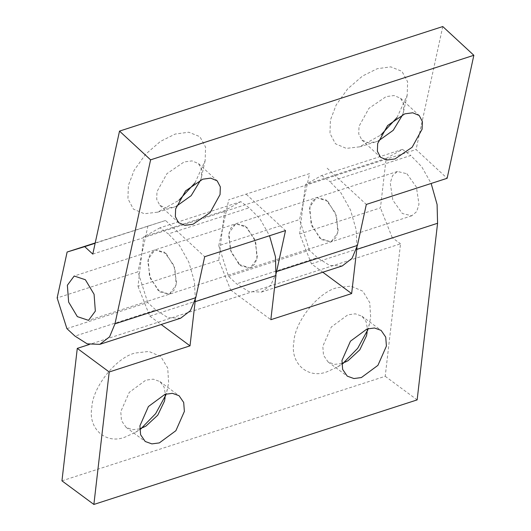 <?xml version="1.0" encoding="UTF-8"?>
<svg xmlns="http://www.w3.org/2000/svg" width="531" height="531" viewBox="0 0 531 531"><rect width="100%" height="100%" fill="white"/><g stroke="black" fill="none" stroke-linecap="round" stroke-linejoin="round"><path stroke-width="0.4" stroke-dasharray="2.65 1.99" d="M406.919 173.756L416.404 187.085L418.986 204.249L416.709 211.577L411.784 215.785L402.319 213.495L392.834 200.16L390.252 183.003L392.522 175.675L397.453 171.467L406.919 173.756M321.501 239.634L330.966 241.924L335.897 237.715L338.167 230.388L335.585 213.223L326.1 199.895L316.635 197.605L311.71 201.813L309.434 209.141L312.016 226.299L321.501 239.634M245.289 226.033L254.767 239.368L257.349 256.526L255.079 263.854L250.154 268.062L240.689 265.772L231.204 252.437L228.622 235.279L230.892 227.952L235.817 223.743L245.289 226.033M159.871 291.911L169.336 294.201L174.261 289.992L176.538 282.665L173.956 265.507L164.471 252.172L155.006 249.882L150.081 254.09L147.804 261.418L150.386 278.576L159.871 291.911M367.386 330.514L369.503 323.631L370.658 317.239L369.749 302.67L362.846 291.214L350.911 286.083L337.119 287.709C318.348 291.977 294.566 321.872 293.882 342.07C289.76 363.383 308.206 379.625 327.415 371.607L337.411 367.021L343.371 362.985M341.791 363.523L334.543 364.359L328.112 361.983L323.492 355.239L322.815 346.285L331.311 327.01L347.845 314.817L355.312 313.821L361.963 316.217L366.085 321.6L367.439 328.842M165.347 395.86L167.464 388.977L168.619 382.585L167.71 368.016L160.807 356.56L148.872 351.429L135.08 353.055C116.309 357.323 92.527 387.218 91.843 407.416C87.721 428.729 106.167 444.971 125.376 436.953L135.372 432.373L141.332 428.331M139.753 428.869L132.504 429.705L126.073 427.329L121.453 420.592L120.776 411.638L129.272 392.356L145.806 380.163L153.273 379.167L159.924 381.563L164.046 386.953L165.4 394.188M61.954 480.84L385.214 376.287L400.54 243.815L89.268 344.5M138 286.282L149.795 316.098L230.613 289.959L218.812 260.144L138 286.282L143.722 236.826L224.533 210.688L240.828 201.647L249.132 207.787L260.051 218.938L269.522 235.737M240.828 201.647L160.017 227.786L168.314 233.925L249.132 207.787M230.613 289.959L270.837 319.708M224.533 210.688L218.812 260.144M386.163 158.411L402.458 149.37L321.647 175.509L305.352 184.549L386.163 158.411L380.442 207.86L299.63 234.005L311.425 263.821L322.795 272.224M321.647 175.509L329.943 181.648L410.762 155.51L421.68 166.661L431.152 183.46M299.63 234.005L305.352 184.549M356.965 247.32L356.102 229.545L350.5 209.977L340.975 192.945L329.943 181.648M402.458 149.37L410.762 155.51M385.214 376.287L417.14 399.896M311.425 263.821L392.243 237.682L400.54 243.815M392.243 237.682L380.442 207.86M149.795 316.098L161.165 324.501M195.335 299.597L194.465 281.822L188.863 262.254L179.345 245.222L168.314 233.925M160.017 227.786L143.722 236.826M166.176 253.592L174.891 268.142L176.159 284.974L169.336 294.201L158.165 290.49L149.45 275.941L148.189 259.108L155.006 249.882L166.176 253.592M238.977 264.352L250.154 268.062L256.971 258.836L255.71 242.003L246.995 227.454L235.817 223.743L229 232.97L230.262 249.802L238.977 264.352M327.813 201.315L336.528 215.865L337.789 232.697L330.966 241.924L319.795 238.213L311.08 223.664L309.819 206.831L316.635 197.605L327.813 201.315M194.957 182.943L205.152 160.588L205.57 147.12L199.895 136.679L188.764 132.212L175.223 134.051L160.501 141.359L145.607 154.236L134.19 170.205L128.376 185.419L127.931 198.727L133.42 209.128L144.286 213.741L157.627 212.168L178.874 200.333M176.325 206.307L173.909 207.17L166.17 208.086L159.871 205.391L156.711 199.377L156.97 191.684L166.946 173.637L184.098 161.948L192.043 160.893L198.521 163.601L201.687 169.621L201.422 177.308L200.718 179.936M396.996 117.597L407.191 95.241L407.609 81.774L401.934 71.333L390.803 66.866L377.262 68.705L362.54 76.006L347.646 88.889L336.229 104.859L330.415 120.072L329.97 133.381L335.459 143.782L346.325 148.395L359.666 146.821L380.913 134.98M378.364 140.961L375.948 141.823L368.209 142.739L361.91 140.045L358.75 134.031L359.009 126.338L368.985 108.291L386.137 96.602L394.082 95.547L400.56 98.255L403.726 104.275L403.46 111.961L402.757 114.59M92.792 254.103L416.058 149.55L447.135 178.297M442.774 26.55L416.058 149.55M309.566 173.61L228.755 199.749L309.566 173.61L299.59 219.529L218.779 245.674L228.536 276.359L236.614 283.833L248.813 291.579L261.444 292.07L270.697 285.24L276.147 273.458M228.536 276.359L309.347 250.22L317.432 257.694L236.614 283.833M246.344 194.359L285.505 230.573M218.779 245.674L228.755 199.749M95.222 242.939L165.533 220.498L204.687 256.712M66.906 328.636L147.718 302.497L155.802 309.971L74.984 336.11M147.718 302.497L137.96 271.812L57.149 297.951M147.937 225.887L137.96 271.812M180.633 318.208L168.002 317.717L155.802 309.971M327.162 168.221L366.317 204.435M342.263 265.931L329.632 265.44L317.432 257.694M309.347 250.22L299.59 219.529M165.533 220.498L95.149 243.258M411.784 215.785L88.524 320.339M337.411 367.021L348.011 360.735M369.503 323.631L366.596 335.612M135.372 432.373L145.972 426.081M167.464 388.977L164.557 400.958M159.924 381.563L179.073 395.728M361.963 316.217L381.112 330.382M328.112 361.983L347.267 376.147M126.073 427.329L145.228 441.493M397.453 171.467L74.187 276.02M157.627 212.168L173.909 207.17M359.666 146.821L375.948 141.823M361.91 140.045L380.554 157.295M159.871 205.391L178.522 222.642M198.521 163.601L217.166 180.845M400.56 98.255L419.205 115.499M407.138 95.494L403.427 112.107M205.099 160.84L201.388 177.454M261.444 292.07L274.52 287.835"/><path stroke-width="0.8" d="M343.371 362.985L357.688 348.303L367.386 330.514M367.439 328.842L366.596 335.612L359.792 349.843L348.011 360.735L341.791 363.523M141.332 428.331L155.649 413.649L165.347 395.86M165.4 394.188L164.557 400.958L157.753 415.189L145.972 426.081L139.753 428.869M164.962 394.327L172.429 393.338L179.073 395.728L183.693 402.471L184.376 411.425L175.88 430.701L159.34 442.9L151.879 443.889L145.228 441.493L140.609 434.756L139.925 425.802L148.421 406.52L164.962 394.327M367.001 328.981L374.468 327.992L381.112 330.382L385.732 337.125L386.415 346.079L377.919 365.355L361.379 377.554L353.911 378.543L347.267 376.147L342.648 369.41L341.964 360.456L350.46 341.174L367.001 328.981M89.268 344.5L77.28 348.376L109.207 371.985L93.874 504.45L61.954 480.84L77.28 348.376M269.522 235.737L275.463 256.798L275.941 275.549L195.129 301.688L190.018 345.847L109.207 371.985M322.795 272.224L351.648 293.57L270.837 319.708L275.941 275.549M431.152 183.46L437.093 204.521L437.577 223.272L356.759 249.411L351.648 293.57M356.759 249.411L356.965 247.32M93.874 504.45L417.14 399.896L437.577 223.272M161.165 324.501L190.018 345.847M195.129 301.688L195.335 299.597M77.347 316.629L88.524 320.339L95.341 311.113L94.08 294.28L85.365 279.731L74.187 276.02L67.371 285.247L68.632 302.079L77.347 316.629M394.984 158.948L387.039 159.997L380.554 157.295L377.395 151.275L377.66 143.582L387.63 125.535L404.781 113.846L412.726 112.791L419.205 115.499L422.371 121.519L422.105 129.206L412.136 147.26L394.984 158.948M192.945 224.294L185 225.35L178.522 222.642L175.356 216.621L175.622 208.929L185.591 190.881L202.742 179.193L210.688 178.137L217.166 180.845L220.332 186.866L220.066 194.558L210.097 212.606L192.945 224.294M380.913 134.98L396.996 117.597M178.874 200.333L194.957 182.943M119.515 131.104L150.592 159.844L473.851 55.29L442.774 26.55L119.515 131.104L92.792 254.103L84.714 246.636L67.125 252.026L95.222 242.939M276.147 273.458L276.598 271.573L357.416 245.435L366.317 204.435L447.135 178.297L473.851 55.29M67.125 252.026L57.149 297.951L66.906 328.636L74.984 336.11L87.184 343.856L99.815 344.347L109.592 336.807L114.968 323.85L195.78 297.712L204.687 256.712L285.505 230.573L276.598 271.573M195.78 297.712L190.403 310.668L180.633 318.208L99.815 344.347M150.592 159.844L114.968 323.85M357.416 245.435L352.033 258.391L342.263 265.931L274.52 287.835M200.718 179.936L191.187 195.647L176.325 206.307M402.757 114.59L393.225 130.301L378.364 140.961M95.149 243.258L84.714 246.636"/></g></svg>
